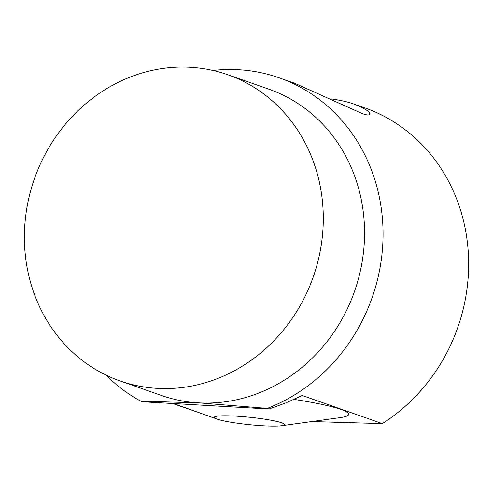 <?xml version="1.0" encoding="UTF-8"?>
<svg xmlns="http://www.w3.org/2000/svg" width="493" height="493" viewBox="0 0 493 493"><rect width="100%" height="100%" fill="white"/><g stroke="black" fill="none" stroke-linecap="round" stroke-linejoin="round"><path stroke-width="0.74" d="M235.623 416.117A35.28 3.697 -174.1 0 0 216.963 419.056A35.28 3.697 -174.1 0 0 248.996 424.627A35.28 3.697 -174.1 0 0 281.491 425.724A35.28 3.697 -174.1 0 0 274.348 420.886A35.28 3.697 -174.1 0 0 235.623 416.117M294.019 399.404A98.082 10.279 5.9 0 1 340.38 417.589L281.491 425.724M269.061 409.011L142.508 401.789L140.739 401.166L198.513 402.849L267.292 408.389L269.061 409.011L285.767 402.954L302.221 395.497L382.297 423.598L311.73 421.552M140.739 401.166A176.408 160.65 109.3 0 1 106.032 375.105M212.939 70.456A176.408 160.65 109.3 0 1 279.02 77.771A176.408 160.65 109.3 0 1 382.944 240.676A176.408 160.65 109.3 0 1 267.292 408.389M331.056 98.883C340.164 100.134 347.818 101.866 354.029 104.097L364.598 107.801A176.408 160.65 109.3 0 1 468.35 253.624A176.408 160.65 109.3 0 1 382.297 423.598M200.706 413.251L172.63 403.508M354.029 104.097C364.58 108.281 369.824 111.609 369.762 114.08C369.553 115.387 367.075 115.239 362.337 113.636L294.777 83.305L279.02 77.771M227.587 74.677L268.845 89.159A162.296 147.801 109.3 0 1 360.297 271.242A162.296 147.801 109.3 0 1 198.513 402.849A162.296 147.801 109.3 0 1 161.365 395.441L120.107 380.96A162.296 147.801 109.3 0 1 28.656 198.876A162.296 147.801 109.3 0 1 190.44 67.276A162.296 147.801 109.3 0 1 227.587 74.677A162.296 147.801 109.3 0 1 313.308 276.758A162.296 147.801 109.3 0 1 120.107 380.96M216.963 419.056L173.591 403.557"/></g></svg>
